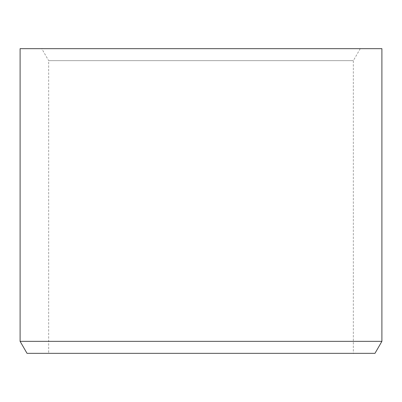 <?xml version="1.0" encoding="UTF-8"?>
<svg xmlns="http://www.w3.org/2000/svg" width="402" height="402" viewBox="0 0 402 402"><rect width="100%" height="100%" fill="white"/><g stroke="black" fill="none" stroke-linecap="round" stroke-linejoin="round"><path stroke-width="0.3" stroke-dasharray="2.01 1.51" d="M360.262 48.662L353.338 60.657L353.338 353.338L48.662 353.338L48.662 60.657L353.338 60.657L48.662 60.657L41.738 48.662L360.262 48.662L41.738 48.662M20.1 48.662L381.9 48.662M381.9 341.343L20.1 341.343M374.976 353.338L27.024 353.338M48.662 353.338L353.338 353.338"/><path stroke-width="0.6" d="M381.9 48.662L20.1 48.662L20.1 341.343L381.9 341.343L381.9 48.662M20.1 341.343L27.024 353.338L374.976 353.338L381.9 341.343"/></g></svg>
